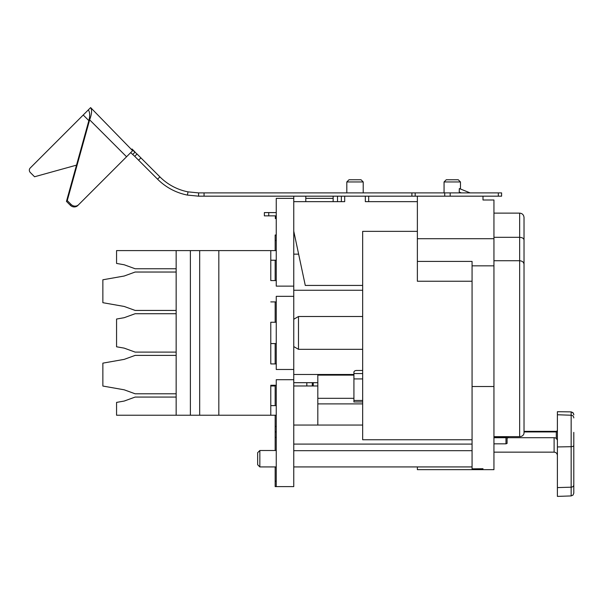 <?xml version="1.0" encoding="UTF-8"?>
<svg xmlns="http://www.w3.org/2000/svg" width="604" height="604" viewBox="0 0 604 604"><rect width="100%" height="100%" fill="white"/><g stroke="black" fill="none" stroke-linecap="round" stroke-linejoin="round"><path stroke-width="0.91" d="M450.184 192.895L450.184 196.172L501.599 196.172L501.599 192.895L415.182 192.895L415.182 196.172L198.58 196.172L187.399 195.084A57.976 57.976 0 0 1 157.584 179.192L159.909 176.874A54.7 54.7 0 0 0 188.025 191.861L187.399 195.084M415.182 196.172L450.184 196.172M198.58 196.172L198.58 192.895L411.898 192.895L411.898 196.172M415.182 192.895L411.898 192.895M368.689 196.172L368.689 201.645L417.372 201.645L365.337 201.645L365.337 196.172M344.695 196.172L344.695 201.645L293.755 201.645M362.672 285.435L305.284 285.435L293.755 231.181M417.372 231.355L362.672 231.355L362.672 439.765L472.064 439.765M353.921 398.315L317.817 398.315L317.817 374.48M293.755 254.148L298.64 254.148M293.755 290.252L362.672 290.252M293.755 374.48L353.921 374.48M317.817 382.687L293.755 382.687M275.16 250.6L275.16 235.009L276.255 235.009L275.16 235.009M275.16 450.509L275.16 415.235M275.16 405.609L275.16 385.261M275.16 363.925L275.16 343.578M275.16 322.249L275.16 301.902M275.16 280.573L275.16 260.226M276.255 486.613L276.255 379.697L293.755 379.697L293.755 486.613L275.16 486.613L275.16 466.922M293.755 379.697L293.755 286.137L276.255 286.137L276.255 198.361L293.755 198.361L293.755 196.172M293.755 369.489L276.255 369.489L276.255 296.337L293.755 296.337M293.755 286.137L293.755 198.361M306.824 382.687L306.824 385.971L293.755 385.971M275.16 385.971L270.781 385.971L270.781 405.609L276.255 405.609M312.291 382.687L312.291 385.971L306.824 385.971M317.817 385.971L313.242 385.971L313.242 382.687M313.242 385.971L312.291 385.971M508.168 436.654L508.168 437.704L507.073 438.217L507.073 443.427L507.073 439.357L507.073 443.427L505.978 443.834L505.978 437.719L493.944 437.719M508.168 437.704L554.11 437.704A3.284 2.884 180 0 1 556.299 438.436L557.394 440.059M493.944 443.834L505.978 443.834M417.372 466.922L417.372 469.655L477.538 469.655L477.538 468.787L472.064 468.84L483.004 468.734M483.004 468.825L477.538 468.878M362.672 349.323L298.489 349.323L298.489 316.504L293.755 319.244M472.064 281.238L417.372 281.238L417.372 196.172M417.372 261.411L472.064 261.411L472.064 468.84M293.755 425.057L362.672 425.057M317.817 398.315L317.817 425.057M276.255 466.922L259.841 466.922L259.841 450.509L276.255 450.509M483.004 196.172L483.004 199.999L493.944 199.999L493.944 469.655L477.538 469.655M493.944 386.507L472.064 386.507M493.944 260.732L519.651 260.732L519.651 436.654L493.944 436.654M493.944 237.319L519.651 237.319L519.651 260.732C522.354 260.996 523.811 262.212 524.023 264.386L524.023 432.864A4.379 3.79 180 0 1 519.651 436.654M493.944 213.129L519.651 213.129C522.286 213.363 523.744 214.82 524.023 217.508L524.023 264.386M524.023 258.572L524.023 431.362L556.299 431.362L556.299 438.436M524.023 240.052C523.811 238.406 522.354 237.5 519.651 237.319L519.651 213.129M276.255 215.862L264.371 215.862L264.371 212.585L276.255 212.585M275.349 215.862L275.349 218.595L276.255 218.595M198.58 192.895L188.025 191.861M134.805 151.77L132.019 148.984M157.584 179.192L134.73 156.33L137.048 154.012L159.909 176.874M137.048 154.012L132.94 150.381L78.626 204.696A5.466 5.142 45 0 1 71.121 204.462L67.255 200.596L66.463 201.389L70.328 205.262L71.121 204.462M76.519 165.134L34.564 176.761L30.343 172.54A3.284 3.08 45 0 1 30.2 168.033L90.63 107.603L132.623 150.698M444.718 192.895L444.718 196.172M498.323 196.172L498.323 192.895M134.73 156.33L130.675 152.646M90.63 107.603C92.163 109.83 91.831 113.907 89.649 119.841L67.255 200.596M78.626 204.696L77.833 205.496A5.466 5.142 -135 0 1 70.328 205.262M88.312 109.928C89.92 112.065 90.102 115.636 88.856 120.641L66.463 201.389M83.224 115.009L88.856 120.641L89.649 119.841L126.561 156.761M337.515 201.645L337.515 196.172M276.255 322.249L270.781 322.249L270.781 363.925L276.255 363.925M176.157 415.235L190.381 415.235L190.381 250.6L176.157 250.6L176.157 415.235L116.564 415.235L116.564 402.4L124.198 401.056L135.137 397.07L176.157 397.07M270.781 301.902L276.255 301.902M276.255 280.573L270.781 280.573L270.781 250.6L218.822 250.6L218.822 415.235L270.781 415.235L270.781 385.261L276.255 385.261M270.781 250.6L276.255 250.6M190.381 250.6L218.822 250.6M176.157 250.6L116.564 250.6L116.564 263.427L124.198 264.771L135.137 268.757L176.157 268.757M270.781 280.573L270.781 260.226L276.255 260.226M176.157 313.718L135.137 313.718L124.198 317.696L116.564 319.04L116.564 346.787L124.198 348.131L135.137 352.109L176.157 352.109M176.157 272.034L135.137 272.034L124.198 276.02L102.861 279.78L102.861 302.695L124.198 306.454L135.137 310.433L176.157 310.433M176.157 355.394L135.137 355.394L124.198 359.372L102.861 363.14L102.861 386.047L124.198 389.806L135.137 393.793L176.157 393.793M190.381 415.235L218.822 415.235M270.781 415.235L276.255 415.235M199.675 415.235L199.675 250.6M270.781 363.925L270.781 343.578L276.255 343.578M275.16 431.913L276.255 431.913M259.841 466.922L257.651 464.733L257.651 452.698L259.841 450.509M362.672 401.954L353.921 401.954L353.921 372.155A2.733 1.684 0 0 1 356.654 370.471L362.672 370.471M573.8 432.389L573.8 493.189L573.015 495.099L571.158 495.922L557.394 496.397L557.394 487.594L571.158 487.186L571.158 495.922M573.8 490.72L573.8 486.22M573.8 486.077L573.8 481.584M573.8 443.193L573.8 438.036M507.073 436.888L507.073 438.217M556.299 431.483L557.394 430.592M557.394 411.709L571.158 411.875L557.394 411.709L557.394 487.594M317.817 403.895L362.672 403.895M444.061 192.895L444.061 181.955L460.467 181.955L460.467 188.999M461.343 192.895L459.206 192.027L459.342 188.546L469.904 192.812A1.095 1.095 0 0 0 470.312 192.895M444.061 181.955L446.25 179.766L458.277 179.766L460.467 181.955M355.016 179.766L361.033 179.766L363.215 181.955L346.809 181.955L348.999 179.766L355.016 179.766M275.16 354.684L275.16 357.968M333.136 196.172L333.136 201.645M305.79 201.645L305.79 196.172M353.921 375.114L317.817 375.114M493.944 452.154L554.11 452.154L554.11 437.704M293.755 444.099L472.064 444.099M472.064 450.682L293.755 450.682M472.064 265.836L493.944 265.836M417.372 238.716L493.944 238.716M268.742 215.862L268.742 212.585M138.595 160.203L140.913 157.878M204.054 196.172L204.054 192.895M135.107 152.072L132.782 154.39M276.255 481.139L275.16 481.139M275.16 437.387L276.255 437.387M275.16 426.447L276.255 426.447M275.16 240.475L276.255 240.475M362.672 373.559L353.921 373.559M362.672 378.927L353.921 378.927M362.672 400.482L353.921 400.482M507.073 437.319L505.978 437.719L505.978 437.032L493.944 437.032M557.394 431.407A1.095 0.521 180 0 1 556.299 431.928L524.023 431.928M573.8 414.88A2.733 2.695 180 0 0 571.158 412.185L571.158 487.186A2.733 2.333 180 0 0 573.8 484.853M573.8 417.915A2.733 2.688 180 0 0 571.158 415.227L557.394 414.759M573.8 445.367A2.733 1.336 180 0 1 571.158 446.703L557.394 446.937M305.79 198.361L333.136 198.361M341.343 201.645L341.343 196.172M293.755 346.59L298.489 349.323M362.672 316.504L298.489 316.504M524.023 250.441L524.023 221.879M472.064 466.922L293.755 466.922M507.284 436.805L505.978 437.032L507.284 436.805M571.158 411.875L573.015 412.691L573.8 414.608M554.11 452.154C556.088 452.328 557.175 453.423 557.394 455.431M346.809 192.895L346.809 181.955M363.215 192.895L363.215 181.955"/></g></svg>
